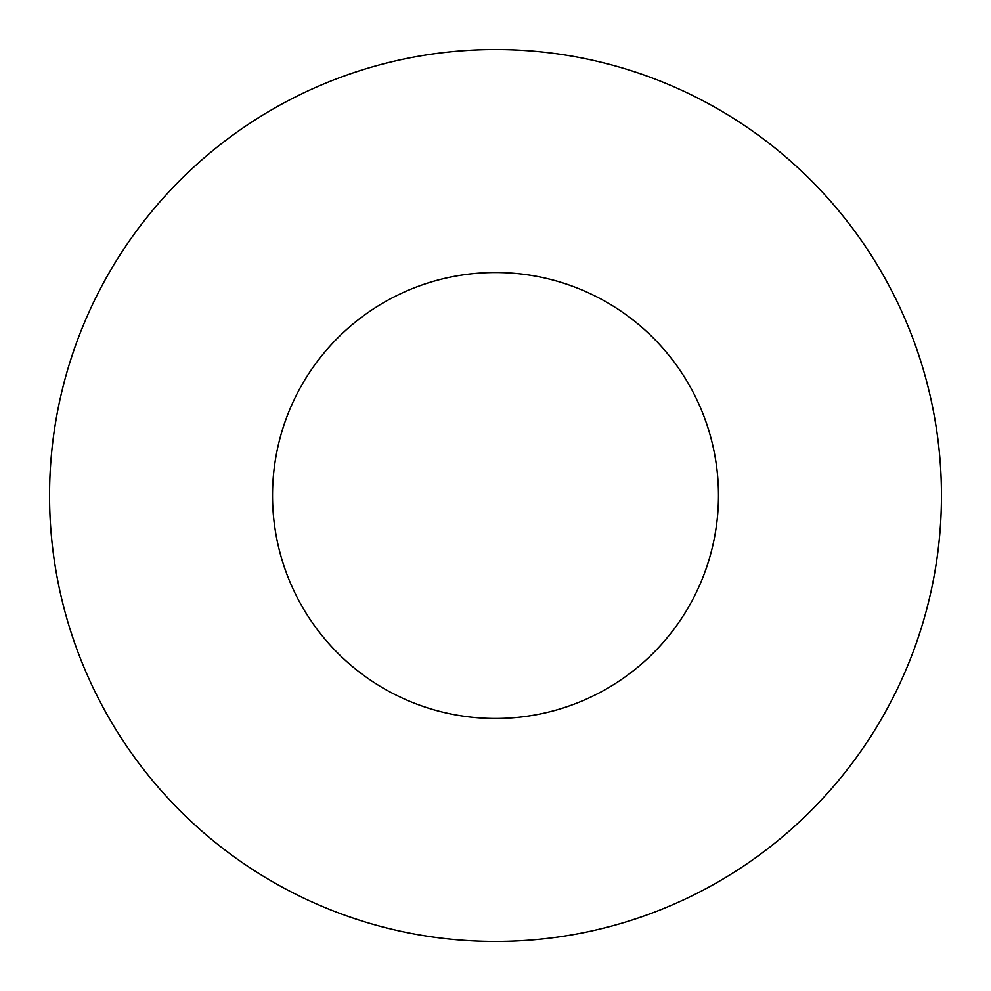 <?xml version="1.0" encoding="UTF-8"?>
<svg xmlns="http://www.w3.org/2000/svg" width="991" height="991" viewBox="0 0 991 991"><rect width="100%" height="100%" fill="white"/><g stroke="black" fill="none" stroke-linecap="round" stroke-linejoin="round"><path stroke-width="1.49" d="M718.475 495.5A222.975 222.975 0 0 0 495.5 272.525A222.975 222.975 0 0 0 272.525 495.5A222.975 222.975 0 0 0 495.5 718.475A222.975 222.975 0 0 0 718.475 495.5M941.45 495.5A445.95 445.95 0 0 0 495.5 49.55A445.95 445.95 0 0 0 49.55 495.5A445.95 445.95 0 0 0 495.5 941.45A445.95 445.95 0 0 0 941.45 495.5"/></g></svg>
